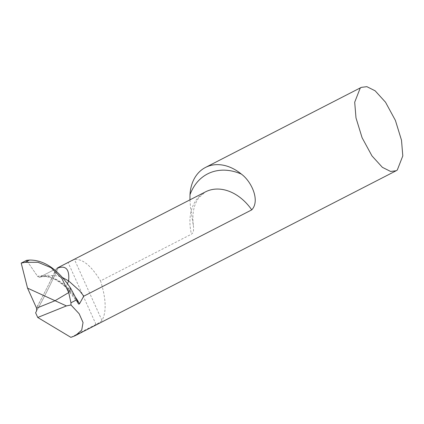 <?xml version="1.0" encoding="UTF-8"?>
<svg xmlns="http://www.w3.org/2000/svg" width="424" height="424" viewBox="0 0 424 424"><rect width="100%" height="100%" fill="white"/><g stroke="black" fill="none" stroke-linecap="round" stroke-linejoin="round"><path stroke-width="0.32" stroke-dasharray="2.12 1.59" d="M70.85 337.334L96.01 324.402C99.2 322.818 101.193 321.498 101.977 320.449C106.631 311.995 106.154 298.803 100.552 280.879L191.473 234.159L192.713 233.025L193.471 230.921L193.545 226.93L190.508 207.4L189.941 199.852M83.782 296.18A45.045 33.422 -117.2 0 0 81.17 292.687M58.401 267.449L74.449 259.483C82.51 258.571 91.213 265.705 100.552 280.879M58.337 267.528A903.062 604.036 -111.9 0 1 51.399 282.379A903.062 604.036 -111.9 0 1 35.627 312.817M57.055 268.249L36.57 308.158M77.587 302.153A46.73 27.417 -116.2 0 0 66.833 287.997L66.07 287.133L67.501 283.598L66.229 286.507L66.229 287.7L70.734 288.373L66.833 287.997A46.73 27.417 -116.2 0 0 37.619 276.369L26.574 260.336M27.205 261.253L37.619 276.369L39.602 277.222L54.373 269.632L39.602 277.222A2.252 1.505 -111.9 0 1 39.432 277.291A2.252 1.505 -111.9 0 1 37.619 276.369M75.864 297.834A45.05 26.431 -116.2 0 0 66.229 286.507A45.05 26.431 -116.2 0 0 39.787 277.142L46.582 275.192L57.802 275.918L62.752 277.683M193.333 225.012C192.443 217.517 192.941 210.993 194.823 205.439L196.307 201.766L198.755 197.695L205.502 191.86A45.045 33.422 -117.2 0 0 191.473 234.159M101.977 320.449L74.449 259.483M96.01 324.402L68.057 262.488M36.591 310.887A901.763 603.167 68.1 0 0 52.12 280.895A901.763 603.167 68.1 0 0 58.406 267.47M56.244 268.668A899.161 601.423 -111.9 0 1 44.695 292.375A899.161 601.423 -111.9 0 1 36.443 307.856M58.401 267.491L51.399 282.379M77.841 302.906L66.383 287.854M39.443 277.285C47.159 274.953 56.111 278.446 66.292 287.769"/><path stroke-width="0.64" d="M360.23 88.049L361.328 87.371L366.855 86.666L375.123 90.794L385.511 102.21L395.396 120.395L401.502 140.217L402.8 155.91L397.267 170.072L396.17 170.75L390.637 171.46L382.374 167.332L371.986 155.915L362.096 137.731L355.996 117.904L354.697 102.216L360.23 88.049M76.739 299.8L70.941 302.778L70.993 304.999L79.161 313.755L83.04 322.542L81.71 330.1L75.605 335.474L73.596 336.386L70.85 337.334L37.731 317.475L35.627 312.817L36.591 310.887L36.57 308.158L55.051 300.717L68.73 292.544L70.734 288.373L76.739 299.8L78.17 303.483L78.864 304.167L79.5 303.796A45.05 26.431 -116.2 0 0 75.864 297.834M189.941 199.852L189.994 194.759A45.045 33.422 62.8 0 1 205.502 167.438A45.045 33.422 62.8 0 1 207.575 166.494A45.045 33.422 62.8 0 1 241.336 174.073C251.464 181.387 260.384 200.679 251.75 209.869L83.782 296.18A48.05 35.648 -117.2 0 0 83.761 296.111L83.782 296.18M83.724 296.206L79.5 303.796M62.752 277.683L68.603 280.895L67.501 283.598L68.603 280.895C69.69 269.208 65.858 264.984 57.113 268.222L57.113 268.222C65.858 264.984 69.69 269.208 68.603 280.895L79.489 290.631L83.761 296.111M37.731 317.475L66.42 305.916L55.051 300.717L36.57 308.158L27.539 288.129L21.2 263.097L26.574 260.336L29.516 260.066C44.181 259.912 57.924 269.351 70.734 288.373L68.73 292.544L55.051 300.717L27.539 288.129M57.055 268.249L58.406 267.47M70.941 302.778L68.73 292.544L61.851 278.425L51.028 267.692L38.017 262.281L25.117 262.329L21.2 263.097M66.42 305.916L70.993 304.999M27.205 261.253L26.574 260.336L21.2 263.097L27.539 288.129L36.57 308.158M251.75 209.869A45.045 33.422 -117.2 0 0 207.569 190.917A45.045 33.422 -117.2 0 0 205.502 191.86L58.374 267.459M241.336 174.073A60.06 44.562 -117.2 0 0 210.352 172.642A60.06 44.562 -117.2 0 0 189.994 194.759M25.117 262.329L29.516 260.066M361.328 87.371L205.502 167.438M396.17 170.75L75.605 335.474"/></g></svg>
